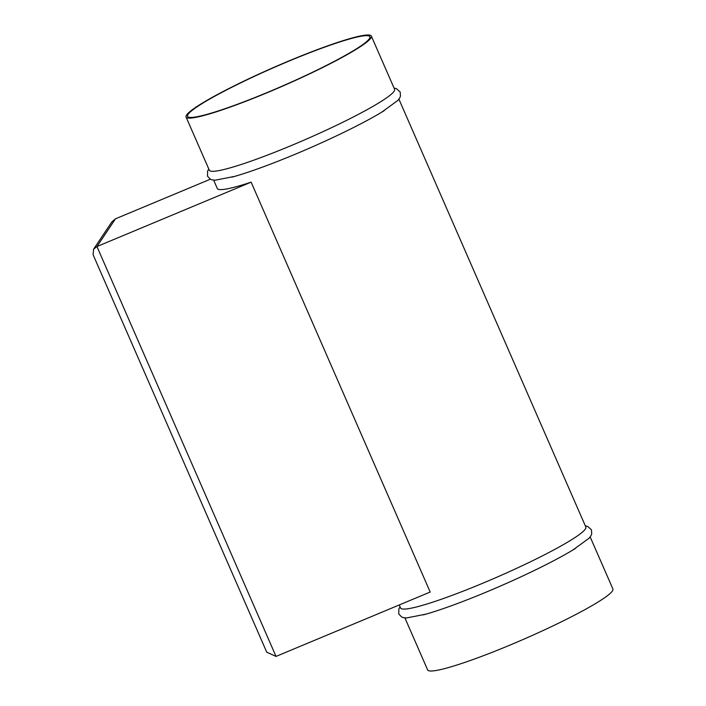 <?xml version="1.0" encoding="UTF-8"?>
<svg xmlns="http://www.w3.org/2000/svg" width="706" height="706" viewBox="0 0 706 706"><rect width="100%" height="100%" fill="white"/><g stroke="black" fill="none" stroke-linecap="round" stroke-linejoin="round"><path stroke-width="1.06" d="M575.443 548.43A101.09 10.343 156.4 0 1 573.051 549.903A101.09 10.343 156.4 0 1 486.496 591.99A101.09 10.343 156.4 0 1 426.036 614.132A101.09 10.343 156.4 0 1 423.335 614.882M590.172 536.948L612.905 588.972A101.09 10.343 156.4 0 1 509.741 645.196A101.09 10.343 156.4 0 1 427.633 669.915L404.9 617.891M398.916 99.175L585.848 527.055A101.09 10.343 156.4 0 1 482.683 583.271A101.09 10.343 156.4 0 1 400.576 607.998L399.252 604.963M371.347 36.085L394.592 89.283A101.09 10.343 156.4 0 1 291.428 145.498A101.09 10.343 156.4 0 1 209.32 170.225L186.075 117.028A101.09 10.343 156.4 0 1 289.239 60.804A101.09 10.343 156.4 0 1 371.347 36.085A101.09 10.343 156.4 0 1 268.183 92.301A101.09 10.343 156.4 0 1 186.075 117.028M384.188 110.657A101.09 10.343 156.4 0 1 381.796 112.13A101.09 10.343 156.4 0 1 295.24 154.226A101.09 10.343 156.4 0 1 234.78 176.359A101.09 10.343 156.4 0 1 232.08 177.118M289.072 61.06A99.475 10.175 156.4 0 1 369.865 36.73A99.475 10.175 156.4 0 1 268.351 92.045A99.475 10.175 156.4 0 1 187.558 116.375A99.475 10.175 156.4 0 1 289.072 61.06M210.37 179.2L115.484 218.816L96.951 246.535L93.589 249.209L93.095 254.725L266.744 652.185L276.028 656.412L430.192 592.043L251.124 182.157A101.09 10.343 156.4 0 1 217.316 188.528L213.644 180.118M276.028 656.412L96.951 246.535L251.124 182.157M115.484 218.816L111.848 221.905L93.589 249.209M400.064 606.825L398.855 608.881L398.793 613.999L401.661 616.982L403.611 617.679L406.453 617.971L426.036 614.132M208.808 169.052L207.599 171.117L207.529 176.235L210.406 179.218L212.356 179.915L215.198 180.198L234.78 176.359M394.08 88.109L396.419 88.621L400.214 92.054L400.452 96.184L399.64 98.09L397.919 100.376L381.796 112.13M585.336 525.882L587.674 526.394L591.469 529.818L591.716 533.957L590.896 535.863L589.175 538.14L573.051 549.903"/></g></svg>
